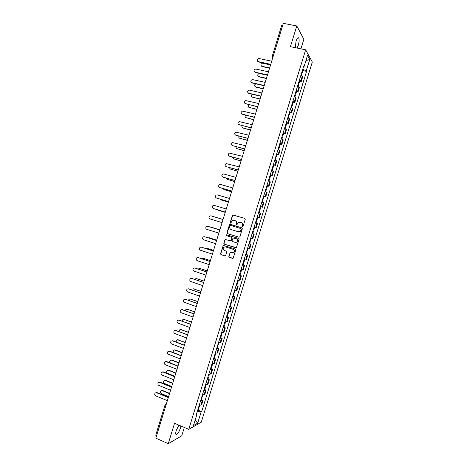 <?xml version="1.0" encoding="UTF-8"?>
<svg xmlns="http://www.w3.org/2000/svg" width="467" height="467" viewBox="0 0 467 467"><rect width="100%" height="100%" fill="white"/><g stroke="black" fill="none" stroke-linecap="round" stroke-linejoin="round"><path stroke-width="0.7" d="M242.431 226.816L243.033 226.477L245.263 219.251L244.819 218.375L232.659 214.943L230.138 222.531L230.821 223.086L232.303 220.582L235.006 220.634C236.214 221.142 236.676 222.076 236.401 223.43L236.109 224.358L236.81 224.913L238.258 222.426L241.007 222.461C242.227 222.975 242.694 223.909 242.414 225.263L242.128 226.203L242.431 226.816M178.884 425.128L176.263 430.463C175.726 432.267 175.586 433.539 175.849 434.269C177.081 435.04 178.598 433.014 180.414 428.192L180.91 425.992M297.1 48.06L298.29 45.299C299.189 42.071 299.37 39.66 298.827 38.078C298.057 37.074 297.129 38.148 296.043 41.306L295.267 47.687M228.824 256.424L229.256 257.311L233.115 258.257L235.829 249.88L235.391 248.993L223.261 245.397L220.541 253.739L220.967 254.62L224.861 255.881L225.713 255.414L226.764 251.999L226.332 251.118L224.393 250.493C222.928 249.582 222.788 248.456 223.967 247.125L225.508 246.88L233.115 249.314C234.574 250.201 234.738 251.316 233.599 252.659L230.132 252.635L228.824 256.424L229.478 257.346L232.508 258.368M188.744 429.336L174.541 423.271L168.266 443.65L155.826 438.18L283.335 23.35L296.796 25.948L290.41 46.694L305.663 49.811L188.744 429.336L201.277 422.186L312.306 62.058L305.663 49.811M239.011 237.242L239.869 236.763L242.338 228.742L241.9 227.861L230.295 224.3L229.443 224.779L226.991 232.747L227.423 233.623L239.069 237.254M239.086 239.314L236.355 247.703L224.195 244.124L223.763 243.243L225.094 239.448L230.336 240.838L231.188 240.365L231.883 238.094L231.451 237.218L226.577 235.689L226.477 234.802L238.643 238.433L239.086 239.314M300.911 48.842L303.842 39.321L296.796 25.948M168.266 443.65L181.733 435.834L184.319 427.445M156.509 435.962L155.739 435.238L165.073 404.86M281.689 25.726L282.693 25.428L273.113 56.6M299.481 79.88L300.853 80.797L302.225 76.331L300.859 75.409M302.225 76.331L302.645 77.008L301.273 81.451L299.785 81.124M300.853 80.797L301.273 81.451M296.551 91.62L298.039 91.958L299.405 87.516L297.602 85.981M296.224 90.452L298.039 91.958M293.317 102.115L294.8 102.46L296.171 98.017L294.344 96.546M292.967 101.018L294.8 102.46M290.083 112.605L291.566 112.956L292.937 108.519L291.087 107.112M289.709 111.578L291.566 112.956M286.855 123.09L288.332 123.451L289.703 119.009L287.835 117.672M286.458 122.138L288.332 123.451M283.627 133.568L285.103 133.936L286.469 129.499L284.584 128.227M283.206 132.686L285.103 133.936M280.398 144.04L281.87 144.42L283.236 139.983L281.332 138.775M279.955 143.235L281.87 144.42M277.17 154.507L278.641 154.898L280.007 150.462L278.081 149.317M276.709 153.777L278.641 154.898M273.948 164.974L275.413 165.371L276.779 160.94L274.835 159.854M273.464 164.314L275.413 165.371M270.726 175.434L272.191 175.837L273.551 171.407L271.59 170.391M270.218 174.845L272.191 175.837M267.503 185.889L268.963 186.298L270.329 181.873L268.344 180.916M266.972 185.37L268.963 186.298M264.281 196.338L265.741 196.753L267.106 192.334L265.104 191.441M263.732 195.895L265.741 196.753M261.065 206.782L262.518 207.208L263.884 202.789L261.864 201.96M260.493 206.408L262.518 207.208M257.229 216.997L259.302 217.657L260.662 213.238L258.625 212.473M257.253 216.922L259.302 217.657M254.001 227.464L256.085 228.1L257.445 223.681L255.385 222.981M254.013 227.429L256.085 228.1M252.151 233.482L254.229 234.119L252.145 233.488M251.042 238.012L252.869 238.538L254.229 234.119M249.501 244.083L248.911 243.99M247.545 248.426L249.652 248.969L251.012 244.556M246.354 254.521L247.796 254.988L245.677 254.48M244.311 258.922L246.436 259.401L247.796 254.988M243.144 264.941L244.585 265.414L242.449 264.97M241.077 269.406L243.225 269.821L244.585 265.414M239.933 275.355L241.375 275.834L239.215 275.454M237.849 279.891L240.015 280.241L241.375 275.834M236.728 285.763L238.164 286.248L235.987 285.932M234.621 290.369L236.804 290.655L238.164 286.248M233.518 296.166L234.954 296.662L232.759 296.411M231.393 300.841L233.599 301.063L234.954 296.662M230.319 306.562L231.749 307.064L229.536 306.877M228.17 311.308L230.389 311.466L231.749 307.064M227.114 316.959L228.544 317.467L226.308 317.344M224.948 321.769L227.184 321.868L228.544 317.467M223.915 327.344L225.339 327.863L223.086 327.805M221.726 332.23L223.985 332.259L225.339 327.863M220.71 337.729L222.134 338.254L219.864 338.26M218.503 342.679L220.78 342.65L222.134 338.254M217.517 348.108L218.935 348.645L216.647 348.709M215.281 353.128L217.581 353.034L218.935 348.645M214.318 358.481L215.736 359.024L213.425 359.152M212.065 363.571L214.382 363.414L215.736 359.024M211.125 368.854L212.538 369.403L210.208 369.595M208.848 374.009L211.183 373.793L212.538 369.403M207.926 379.216L209.339 379.776L206.992 380.033M205.632 384.446L207.99 384.16L209.339 379.776M204.739 389.577L206.145 390.143L203.781 390.459M202.421 394.872L204.791 394.527L206.145 390.143M201.546 399.933L202.952 400.505L200.565 400.884M199.211 405.298L201.598 404.889L202.952 400.505M303.427 67.055L303.959 66.968L307.519 55.398L309.761 59.49L306.259 70.85L302.762 69.233M197.331 411.386L201.119 411.958L201.686 411.661L306.574 71.387L306.259 70.85M201.119 411.958L197.669 423.149L193.472 425.525L196.981 414.141L196.601 413.75M303.959 66.968L303.626 66.413L196.385 414.451L196.981 414.141M303.019 70.622L306.574 71.387M198.358 410.283L201.686 411.661M309.761 59.49L305.908 60.628M195.136 420.131L197.669 423.149M242.536 226.834L242.618 225.333C242.898 223.979 242.431 223.045 241.217 222.531L241.141 222.502M235.129 220.675L235.216 220.704C236.425 221.218 236.892 222.146 236.611 223.5L236.524 224.989M244.942 218.422L232.875 215.018L230.354 222.601L230.546 223.162M241.941 227.873L229.968 224.446L227.213 232.805L227.645 233.681L239.122 237.265M241.2 229.209L240.89 228.591L230.71 225.462L230.114 225.794L229.811 226.775C229.53 228.124 229.992 229.058 231.2 229.571L238.158 231.725L239.991 231.434L241.41 229.274L240.89 228.591M238.228 231.749L240.201 231.498L240.896 230.196M241.41 229.274L241.106 230.254M235.928 247.837L224.195 244.124M225.736 239.39L225.036 239.886L223.991 243.295L224.423 244.171M230.429 240.861L231.404 240.417L232.105 238.152L231.667 237.271L226.577 235.689M226.991 234.784L226.799 235.747M235.216 242.379L236.787 242.116C237.96 240.768 237.808 239.647 236.331 238.748L233.062 237.995L232.087 240.651L232.519 241.527L235.216 242.379M235.45 242.437L236.997 242.163C238.17 240.82 238.018 239.699 236.541 238.8L236.331 238.748M233.78 237.942L236.541 238.8M230.751 252.542L230.091 253.038L229.04 256.459M232.338 253.015L233.815 252.7C234.948 251.357 234.79 250.242 233.331 249.355L233.115 249.314M225.433 246.856L233.331 249.355M223.886 245.321L223.214 245.823L220.768 253.774L221.195 254.655L224.861 255.881M301.489 73.354L302.015 73.891M270.562 64.907L262.542 63.203C260.598 64.043 260.388 65.065 261.917 66.273L269.622 67.954M301.845 72.204L302.371 72.724L301.635 72.887M302.593 69.77L303.118 70.313M269.552 68.188L262.145 66.571L261.269 65.935M270.662 64.574L258.549 61.959L257.656 61.305M271.701 61.212L258.952 58.515C256.967 59.373 256.757 60.418 258.309 61.65L270.737 64.335M298.238 83.897L298.769 84.41M267.381 75.251L259.308 73.506C257.422 74.381 257.235 75.409 258.753 76.576L266.447 78.304M298.594 82.747L299.131 83.249L298.395 83.389M299.347 80.318L299.872 80.838M266.377 78.514L258.981 76.857L258.134 76.261M294.992 94.439L295.535 94.918L294.94 96.838M255.916 83.832C254.229 84.819 254.118 85.835 255.589 86.88L263.265 88.642M295.348 93.289L295.885 93.768L295.162 93.885M296.096 90.861L296.633 91.357M263.207 88.841L255.823 87.142L255.005 86.588M267.416 75.146L255.326 72.461L254.457 71.848M268.443 71.801L255.647 69.034C253.733 69.933 253.54 70.978 255.081 72.169L267.486 74.924M264.164 85.712L252.098 82.963L251.269 82.39M265.192 82.385L252.349 79.553C250.493 80.482 250.33 81.527 251.853 82.682L264.229 85.502M291.747 104.976L292.289 105.443M252.332 94.264C251.048 95.396 251.077 96.365 252.425 97.171L260.09 98.975M292.097 103.832L292.646 104.287L291.933 104.375M292.85 101.397L293.393 101.876L292.646 104.287M260.031 99.162L251.882 96.908M288.501 115.507L289.05 115.956M248.893 104.719C247.895 105.886 248.024 106.797 249.261 107.457L256.914 109.307M288.851 114.362L289.406 114.794L288.699 114.864M289.604 111.934L290.153 112.384L289.406 114.794M256.862 109.476L248.765 107.223M285.255 126.037L285.816 126.458M245.525 115.186C244.766 116.341 244.959 117.188 246.103 117.742L253.739 119.634M285.611 124.887L286.172 125.302L285.471 125.349M286.359 122.459L286.919 122.879L286.172 125.302M253.692 119.785L245.648 117.538M260.919 96.272L248.876 93.453L248.076 92.927M261.94 92.962L249.051 90.067C247.259 91.03 247.119 92.069 248.625 93.19L260.977 96.079M257.679 106.832L244.895 103.458M258.689 103.534L245.759 100.58C244.031 101.567 243.914 102.606 245.403 103.697L257.731 106.651M254.433 117.38L241.713 113.983M255.437 114.106L242.466 111.088C240.803 112.103 240.703 113.137 242.175 114.193L254.48 117.223M282.015 136.557L282.582 136.959L281.94 139.032M242.204 125.664C241.649 126.767 241.9 127.555 242.945 128.022L250.569 129.954M282.366 135.412L282.932 135.804L282.243 135.827M283.119 132.984L283.679 133.393L282.932 135.804M250.528 130.089L242.536 127.847M251.193 127.929L238.544 124.508M252.192 124.666L239.186 121.595C237.575 122.628 237.499 123.662 238.952 124.689L251.234 127.783M278.776 147.076L279.348 147.449L278.694 149.568M238.929 136.136C238.544 137.181 238.835 137.899 239.793 138.296L247.399 140.269M279.126 145.932L279.698 146.299L279.015 146.299M279.873 143.503L280.445 143.889M247.358 140.392L239.431 138.15M247.954 138.465L235.374 135.027M248.946 135.226L235.905 132.097C234.352 133.148 234.3 134.175 235.736 135.173L247.989 138.337M275.536 157.589L276.114 157.939L275.448 160.099M235.683 146.615L236.635 148.57L244.229 150.578M275.886 156.439L276.47 156.789L275.787 156.766M276.633 154.017L277.211 154.379L276.47 156.789M244.194 150.689L236.331 148.448M244.714 149.002L232.21 145.541M245.706 145.78L232.63 142.593C231.136 143.661 231.095 144.682 232.513 145.657L244.749 148.891M272.296 168.097L272.886 168.418L272.203 170.624M232.473 157.099L233.482 158.833L241.06 160.887M272.652 166.947L273.236 167.274L272.565 167.227M273.399 164.524L273.983 164.857L273.236 167.274M241.03 160.981L233.231 158.739M241.474 159.533L229.046 156.042M242.461 156.328L229.361 153.088C227.919 154.168 227.896 155.184 229.297 156.136L241.503 159.44M269.062 178.598L269.652 178.908M229.291 167.589L230.33 169.095L237.896 171.191M269.412 177.454L270.008 177.758L269.342 177.688M270.159 175.032L270.749 175.347M237.866 171.266L230.143 169.025M238.24 170.064L225.894 166.544M239.221 166.871L226.092 163.578C224.703 164.67 224.697 165.68 226.081 166.614L238.263 169.982M265.828 189.094L266.429 189.374L265.723 191.663M226.151 178.079L227.178 179.351L234.726 181.488M266.178 187.95L266.78 188.236L266.12 188.137M266.926 185.527L267.521 185.819L266.78 188.236M234.708 181.546L227.05 179.305M235.006 180.583L222.741 177.04M235.981 177.413L223.816 173.993L222.829 174.063C221.492 175.166 221.498 176.17 222.864 177.081L235.024 180.519M262.594 199.584L263.201 199.853L262.483 202.176M223.051 188.58L224.032 189.602L231.562 191.779M262.944 198.446L263.551 198.708L262.903 198.586M263.692 196.023L264.299 196.292L263.551 198.708M231.55 191.826L223.967 189.579M231.772 191.096L219.595 187.53M232.741 187.944L220.599 184.459L219.572 184.547C218.276 185.65 218.305 186.654 219.653 187.547L231.79 191.05M259.36 210.074L259.973 210.313L259.243 212.683M220.004 199.094L220.879 199.847L228.404 202.065M259.716 208.93L260.329 209.175L259.681 209.029M260.458 206.513L261.071 206.758L260.329 209.175M228.392 202.1L221.165 199.964M228.544 201.61L216.454 198.014M229.507 198.475L217.388 194.92L216.32 195.019C215.071 196.134 215.106 197.127 216.437 198.008L228.55 201.575M256.132 220.558L256.751 220.774L256.009 223.185M255.385 222.975L255.974 223.173M217.05 209.63L225.24 212.351M256.482 219.414L257.101 219.636L256.465 219.472M257.848 217.219L257.101 219.636M225.234 212.368L217.879 210.144M225.31 212.117L213.384 208.516M226.273 209L214.178 205.375L213.075 205.492C211.86 206.607 211.913 207.599 213.226 208.457L225.316 212.1M252.904 231.037L253.528 231.229L252.787 233.64L252.157 233.453M214.429 220.266L222.082 222.631L214.592 220.325M253.254 229.892L253.879 230.091L253.254 229.904M254.001 227.476L254.626 227.68L253.879 230.091M222.082 222.619L210.022 218.912L222.088 222.619M223.039 219.519L210.967 215.83L209.829 215.952C208.656 217.073 208.72 218.06 210.022 218.912M249.676 241.509L250.306 241.684L249.687 241.468M248.934 243.926L249.565 244.095L250.306 241.684M219.852 229.875L211.72 227.499M250.026 240.365L250.662 240.546L251.404 238.129M212.578 227.598L219.858 229.863M207.973 226.332L219.811 230.021L207.757 226.273L206.589 226.413C205.457 227.54 205.527 228.515 206.811 229.355L218.854 233.132M246.453 251.976L247.09 252.127L246.477 251.894M245.706 254.392L246.348 254.538L247.09 252.127M216.7 240.143L209.234 237.773L208.194 237.843M246.804 250.837L247.44 250.989L248.175 248.607M209.298 237.785L216.706 240.12M204.628 236.734L216.583 240.511M216.577 240.54L204.552 236.716L203.355 236.868C202.252 237.995 202.339 238.97 203.606 239.793L215.626 243.64M243.225 262.436L243.873 262.571L243.266 262.314M242.484 264.853L243.132 264.976M213.542 250.411L206.093 247.995L204.791 248.222M243.576 261.298L244.223 261.432L244.942 259.092M206.058 247.983L213.553 250.37M201.312 247.142L213.361 251.001M213.349 251.042L201.347 247.154L200.121 247.317C199.053 248.444 199.146 249.413 200.401 250.23L212.397 254.141M240.003 272.897L240.657 273.008L240.056 272.728M239.262 275.308L239.915 275.413L240.657 273.008M210.389 260.668L202.952 258.216L201.452 258.613M240.353 271.759L241.007 271.864M202.847 258.187L210.407 260.615M198.043 257.556L210.138 261.485M210.121 261.543L198.142 257.586L196.887 257.761C195.854 258.887 195.959 259.856 197.197 260.662L209.169 264.637M236.787 283.352L237.44 283.44L236.851 283.136M236.039 285.763L236.699 285.845L237.44 283.44M207.237 270.924L199.812 268.432L198.16 269.015M237.137 282.214L237.791 282.302L238.485 280.048M199.642 268.385L207.255 270.854M194.774 267.965L206.916 271.963M206.893 272.039L194.943 268.011L193.665 268.198C192.661 269.325 192.772 270.288 193.998 271.082L205.941 275.133M233.564 293.796L234.23 293.866L233.646 293.539M232.823 296.206L233.488 296.265M204.085 281.181L196.677 278.641L195.399 278.84L194.908 279.424M233.914 292.657L234.58 292.733L235.257 290.521M196.444 278.583L204.108 281.093M191.505 278.373L203.7 282.436M203.67 282.529L191.739 278.431L190.443 278.636C189.462 279.756 189.584 280.714 190.799 281.508L202.719 285.617M230.348 304.245L231.019 304.291L230.441 303.935M229.606 306.65L230.278 306.685M200.933 291.426L193.542 288.845L192.241 289.055L191.692 289.832M230.698 303.106L231.369 303.153L232.035 300.987M193.245 288.781L200.968 291.326M188.248 288.781L200.477 292.908M200.448 293.013L188.54 288.851L187.22 289.061C186.269 290.182 186.397 291.139 187.6 291.922L199.497 296.101M227.131 314.682L227.808 314.705L227.236 314.332M226.39 317.087L227.067 317.099M197.786 301.664L190.408 299.049L189.088 299.265L188.505 300.252M227.482 313.544L228.159 313.573L228.812 311.448M190.051 298.973L197.821 301.554M184.985 299.184L197.261 303.369M197.226 303.492L185.346 299.259L184.004 299.481C183.076 300.608 183.21 301.554 184.401 302.33L196.274 306.58M223.915 325.114L224.598 325.12L224.037 324.723M223.173 327.519L223.862 327.513L224.598 325.12M194.64 311.903L187.273 309.247L185.936 309.469L185.346 310.678M224.265 323.975L224.948 323.987L225.59 321.903M186.858 309.166L194.681 311.775M181.733 309.586L194.05 313.83M194.003 313.964L182.148 309.668L180.787 309.901C179.888 311.022 180.028 311.968 181.208 312.738L193.058 317.052M220.704 335.545L221.393 335.528L220.838 335.108M219.963 337.95L220.657 337.915M191.493 322.137L184.144 319.44L182.79 319.673L182.229 321.109M221.049 334.407L221.743 334.384M183.677 319.352L191.54 321.991M178.482 319.983L190.834 324.285M190.787 324.437L178.954 320.07L177.577 320.309C176.701 321.43 176.841 322.37 178.015 323.141L189.841 327.519M217.488 345.965L218.188 345.93L217.64 345.487M216.746 348.37L217.447 348.329L218.188 345.93M188.353 332.364L181.015 329.626L179.643 329.865L179.147 331.552M217.838 344.833L218.533 344.798L219.151 342.796M180.49 329.539L188.399 332.206M175.236 330.379L187.623 334.734M187.571 334.897L175.761 330.467L174.366 330.718C173.514 331.833 173.66 332.773 174.821 333.537L186.625 337.985M214.277 356.385L214.983 356.327L214.441 355.86M213.536 358.79L214.242 358.726L214.983 356.327M185.206 342.591L177.886 339.807L176.503 340.058L176.129 342.013M214.627 355.253L215.334 355.183M177.314 339.719L185.259 342.41M171.99 340.776L172.924 340.793L184.412 345.177M184.354 345.358L172.568 340.863L171.161 341.12C170.327 342.235 170.484 343.169 171.628 343.928L183.408 348.44M211.072 366.799L211.779 366.723L211.247 366.233M210.331 369.204L211.043 369.105M182.066 352.807L174.757 349.987L173.362 350.244L173.204 352.509M211.417 365.667L212.135 365.573M174.138 349.9L175.102 349.906L182.124 352.614M168.75 351.161L169.737 351.166L181.202 355.615M181.143 355.813L169.381 351.248L167.957 351.511C167.139 352.626 167.303 353.56 168.441 354.313L180.198 358.895M207.862 377.213L208.58 377.108L208.048 376.6M207.12 379.613L207.838 379.508L208.58 377.108M178.925 363.022L171.634 360.156L170.227 360.425C169.439 361.511 169.603 362.421 170.712 363.157L178.003 366.035M208.212 376.075L208.924 375.976L209.502 374.108M170.969 360.075L171.979 360.063L178.989 362.818M165.516 361.546L166.55 361.534L177.997 366.052M177.933 366.262L166.194 361.633L164.758 361.902C163.958 363.011 164.121 363.945 165.254 364.692L176.981 369.344M204.657 387.616L205.381 387.493L204.861 386.956M203.916 390.015L204.645 389.869M175.79 373.232L168.511 370.325L167.087 370.6C166.322 371.685 166.491 372.596 167.589 373.326L174.862 376.239M205.007 386.483L205.731 386.343M167.805 370.243L168.861 370.22L175.855 373.01M162.288 371.925L163.368 371.901L174.792 376.478M174.722 376.711L163.006 372.012L161.559 372.287C160.776 373.396 160.946 374.324 162.067 375.071L173.771 379.788M201.452 398.012L202.182 397.872L201.668 397.318M200.711 400.412L201.446 400.248M172.65 383.436L165.388 380.494L163.958 380.768C163.205 381.854 163.374 382.759 164.466 383.489L171.728 386.442M201.802 396.88L202.532 396.722M164.641 380.412L165.744 380.372L172.726 383.203M159.066 382.304L160.187 382.263L171.587 386.904M171.512 387.149L159.819 382.385L158.36 382.666C157.595 383.775 157.77 384.697 158.879 385.444L170.566 390.231M198.247 408.409L198.983 408.246L198.481 407.668M197.512 410.808L198.253 410.621M169.515 393.634L162.265 390.651L160.823 390.932C160.093 392.017 160.263 392.916 161.348 393.646L168.593 396.641M198.598 407.277L199.339 407.096M161.483 390.575L162.627 390.517L169.591 393.383M155.844 392.677L157.005 392.613L168.383 397.324M168.301 397.586L156.632 392.753L155.167 393.039C154.419 394.142 154.595 395.064 155.698 395.812L167.355 400.663M204.067 394.86L205.422 390.459M207.272 384.464L208.626 380.062M210.477 374.061L211.831 369.654M213.682 363.653L215.042 359.246M216.892 353.239L218.252 348.831M220.103 342.819L221.463 338.412M223.314 332.399L224.674 327.986M226.53 321.973L227.89 317.56M229.741 311.542L231.101 307.123M232.957 301.104L234.323 296.685M236.179 290.661L237.54 286.242M239.396 280.212L240.756 275.793M242.618 269.763L243.978 265.338M245.84 259.308L247.201 254.877M249.063 248.841L250.429 244.416M252.291 238.38L253.651 233.949M255.513 227.908L256.879 223.477M258.741 217.429L260.107 212.999M261.975 206.951L263.341 202.515M265.203 196.461L266.575 192.025M268.437 185.971L269.803 181.535M271.671 175.475L273.043 171.033M274.905 164.974L276.277 160.531M278.145 154.472L279.517 150.024M281.385 143.959L282.757 139.51M284.625 133.445L285.997 128.997M287.865 122.926L289.236 118.472M291.11 112.401L292.482 107.947M294.356 101.87L295.728 97.41M297.602 91.334L298.973 86.874M200.863 405.251L202.217 400.855M165.931 405.309L156.503 435.956M165.195 404.737L165.867 405.502M165.079 404.842L166.386 403.815M272.15 57.289L272.664 58.077M272.191 56.618L273.172 56.408M262.145 66.571L261.917 66.273M258.309 61.65L258.549 61.959M255.081 72.169L255.326 72.461M216.437 198.008L216.735 198.125M213.226 208.457L213.53 208.568M212.666 227.622L212.374 227.54M207.757 226.273L208.066 226.361M209.531 237.837L209.234 237.773M204.552 236.716L204.861 236.787M206.391 248.047L206.093 247.995M201.347 247.154L201.662 247.206M203.256 258.257L202.952 258.216M198.142 257.586L198.463 257.626M200.121 268.461L199.812 268.432M194.943 268.011L195.264 268.04M196.992 278.653L196.677 278.641M191.739 278.431L192.065 278.449M193.858 288.845L193.542 288.845M188.54 288.851L188.872 288.851M190.729 299.038L190.408 299.049M185.346 299.259L185.679 299.248M187.6 309.218L187.273 309.247M182.148 309.668L182.486 309.639M184.477 319.399L184.144 319.44M178.954 320.07L179.299 320.029M181.348 329.574L181.015 329.626M175.761 330.467L176.112 330.414M178.225 339.743L177.886 339.807M172.568 340.863L172.924 340.793M175.102 349.906L174.757 349.987M169.381 351.248L169.737 351.166M171.979 360.063L171.634 360.156M166.194 361.633L166.55 361.534M168.861 370.22L168.511 370.325M163.006 372.012L163.368 371.901M165.744 380.372L165.388 380.494M159.819 382.385L160.187 382.263M162.627 390.517L162.265 390.651M156.632 392.753L157.005 392.613M298.827 38.078L297.794 37.874M272.15 56.478L272.675 58.025M272.156 56.46L281.654 25.562M302.021 73.868L301.454 75.707M303.124 70.295L302.371 72.724M298.775 84.393L298.197 86.272M299.878 80.82L299.131 83.249M296.633 91.339L295.885 93.768M292.295 105.431L291.688 107.392M289.055 115.939L288.437 117.941M285.816 126.446L285.191 128.489M280.445 143.877L279.698 146.299M269.657 178.902L268.963 181.149M270.749 175.341L270.008 177.758M243.873 262.571L243.132 264.982M241.713 269.576L241.007 271.87M234.23 293.866L233.488 296.271M231.019 304.291L230.278 306.691M227.808 314.705L227.067 317.111M221.393 335.528L220.652 337.927M222.368 332.352L221.743 334.395M215.935 353.239L215.328 355.194M211.779 366.723L211.037 369.117M212.718 363.676L212.129 365.591M205.381 387.493L204.639 389.887M206.291 384.534L205.725 386.361M202.182 397.872L201.44 400.266M203.081 394.954L202.526 396.74M198.983 408.246L198.247 410.639M199.87 405.368L199.333 407.113"/></g></svg>
